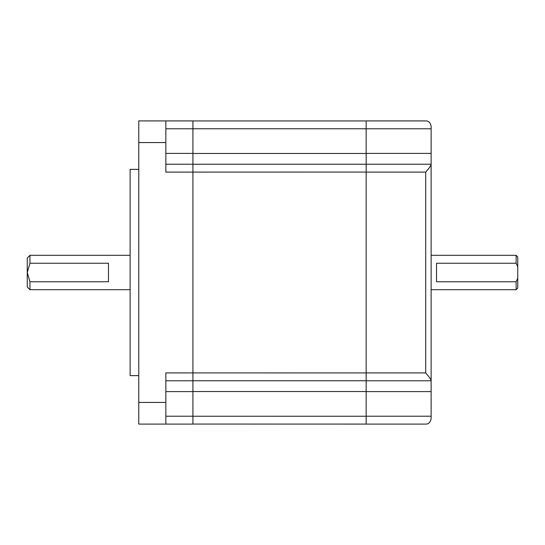 <?xml version="1.0" encoding="UTF-8"?>
<svg xmlns="http://www.w3.org/2000/svg" width="545" height="545" viewBox="0 0 545 545"><rect width="100%" height="100%" fill="white"/><g stroke="black" fill="none" stroke-linecap="round" stroke-linejoin="round"><path stroke-width="0.82" d="M29.955 289.688L27.25 286.983L27.25 258.017L29.955 255.312L29.955 263.242L108.462 263.242L108.462 281.758L29.955 281.758L29.955 289.688L130.112 289.688M29.955 281.758L27.25 272.5L29.955 263.242M138.777 169.366L130.112 169.366L130.112 375.634L138.777 375.634M165.844 142.565L165.844 120.908L138.777 120.908L138.777 142.565L165.844 142.565L165.844 172.097L192.916 172.097L192.916 424.092L165.844 424.092L165.844 372.903L366.158 372.93L366.158 424.092L192.916 424.065M165.844 424.092L138.777 424.092L138.777 142.565M192.916 380.778L165.844 380.778M165.844 120.908L192.916 120.908L192.916 172.097L366.158 172.07L366.158 372.903L425.713 372.903L425.713 172.097C428.608 168.814 430.414 166.32 431.129 164.617L431.129 380.383C430.414 378.68 428.608 376.186 425.713 372.903M192.916 164.222L165.844 164.222M192.916 380.751L366.158 380.751M192.916 164.249L366.158 164.249M192.916 120.936L366.158 120.936L366.158 172.097L425.713 172.097M431.129 380.383L431.129 418.676C430.414 422.361 428.608 424.167 425.713 424.092L366.158 424.092M431.129 164.617L431.129 126.324C430.414 122.639 428.608 120.833 425.713 120.908L366.158 120.908M431.129 380.778L366.158 380.778M431.129 164.222L366.158 164.222M436.538 281.758L436.538 263.242L516.129 263.242L517.75 266.798L517.75 288.067L516.129 289.688L516.129 281.758L436.538 281.758M516.129 263.242L516.129 255.312L517.75 256.933L517.75 266.798M517.75 278.202L516.129 281.758M138.777 402.435L165.844 402.435M192.916 416.217L165.844 416.217M192.916 391.603L165.844 391.603M192.916 153.397L165.844 153.397M192.916 128.784L165.844 128.784M192.916 391.528L366.158 391.528M192.916 416.244L366.158 416.244M192.916 153.472L366.158 153.472M192.916 128.756L366.158 128.756M431.129 416.217L366.158 416.217M431.129 391.603L366.158 391.603M431.129 153.397L366.158 153.397M431.129 128.784L366.158 128.784M29.955 255.312L130.112 255.312M516.129 289.688L431.129 289.688M516.129 255.312L431.129 255.312"/></g></svg>
